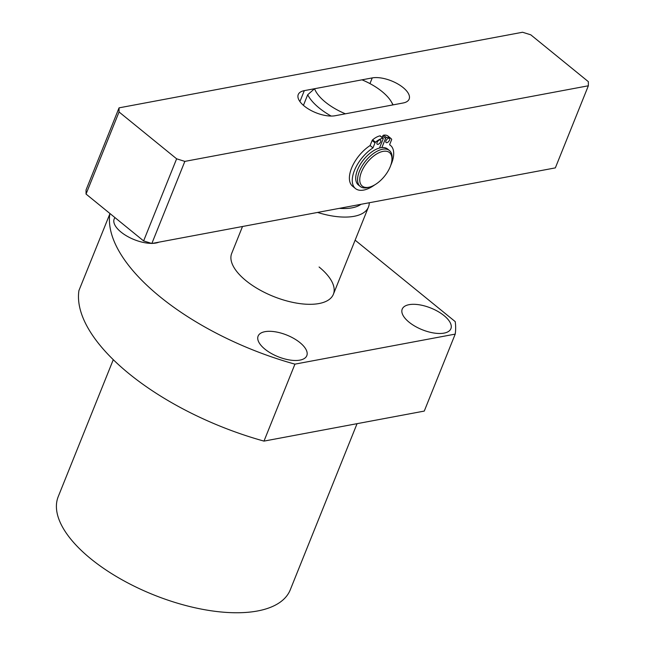 <?xml version="1.0" encoding="UTF-8"?>
<svg xmlns="http://www.w3.org/2000/svg" width="645" height="645" viewBox="0 0 645 645"><rect width="100%" height="100%" fill="white"/><g stroke="black" fill="none" stroke-linecap="round" stroke-linejoin="round"><path stroke-width="0.97" d="M357.056 423.676L290.25 589.861A125.025 55.591 -158.1 0 1 209.52 610.525A125.025 55.591 -158.1 0 1 90.872 558.852A125.025 55.591 -158.1 0 1 58.243 496.594L113.278 359.692M409.059 322.178A26.243 11.666 -158.1 0 1 402.214 309.108A26.243 11.666 -158.1 0 1 419.161 304.771A26.243 11.666 -158.1 0 1 444.058 315.623A26.243 11.666 -158.1 0 1 450.903 328.684A26.243 11.666 -158.1 0 1 433.964 333.022A26.243 11.666 -158.1 0 1 409.059 322.178M151.511 243.383A26.243 11.666 -158.1 0 1 121.018 232.063A26.243 11.666 -158.1 0 1 114.173 219.002A26.243 11.666 -158.1 0 1 114.987 217.615M264.958 349.179A26.243 11.666 -158.1 0 1 258.105 336.11A26.243 11.666 -158.1 0 1 275.052 331.772A26.243 11.666 -158.1 0 1 299.949 342.616A26.243 11.666 -158.1 0 1 306.802 355.685A26.243 11.666 -158.1 0 1 289.855 360.023A26.243 11.666 -158.1 0 1 264.958 349.179M319.082 266.998A54.793 24.365 -158.1 0 1 333.376 294.281A54.793 24.365 -158.1 0 1 297.998 303.335A54.793 24.365 -158.1 0 1 245.995 280.688A54.793 24.365 -158.1 0 1 231.7 253.404L242.512 226.5M109.989 213.551L78.932 290.54A183.68 81.673 21.9 0 0 263.99 441.107L424.265 411.083L455.209 334.11A183.68 81.673 21.9 0 0 455.217 321.613L355.129 240.174M263.99 441.107L294.934 364.143L455.209 334.11M109.876 213.576A183.68 81.673 21.9 0 0 294.934 364.143M158.92 242.165A26.243 11.666 -158.1 0 1 152.47 243.367M391.926 160.041L392.047 158.541A23.155 11.868 129.1 0 0 389.443 150.527L387.589 149.019A23.155 11.868 129.1 0 0 380.711 147.737A23.155 11.868 129.1 0 0 360.184 164.596A23.155 11.868 129.1 0 0 358.37 184.938L360.216 186.445A23.155 11.868 129.1 0 0 367.094 187.727A23.155 11.868 129.1 0 0 368.601 187.364L370.045 186.945A21.608 11.078 129.1 0 0 391.926 160.041A21.608 11.078 129.1 0 0 383.074 151.365A21.608 11.078 129.1 0 0 361.45 172.022A21.608 11.078 129.1 0 0 368.642 187.276A21.608 11.078 129.1 0 0 370.045 186.945M389.443 150.527A23.155 11.868 129.1 0 0 382.566 149.245A23.155 11.868 129.1 0 0 362.038 166.096A23.155 11.868 129.1 0 0 360.216 186.445M380.639 141.795A2.669 1.371 129.1 0 0 380.542 140.054A2.669 1.371 129.1 0 0 378.76 140.36A2.669 1.371 129.1 0 0 377.075 142.464A2.669 1.371 129.1 0 0 377.172 144.198A2.669 1.371 129.1 0 0 378.954 143.899A2.669 1.371 129.1 0 0 380.639 141.795M385.976 140.795A2.669 1.371 -50.9 0 1 387.661 138.691A2.669 1.371 -50.9 0 1 389.443 138.385A2.669 1.371 -50.9 0 1 389.532 140.126A2.669 1.371 -50.9 0 1 387.855 142.231A2.669 1.371 -50.9 0 1 386.073 142.529A2.669 1.371 -50.9 0 1 385.976 140.795M379.494 148.019L383.178 138.86A0.927 0.476 129.1 0 0 383.146 138.264A0.927 0.476 129.1 0 0 382.856 138.215A15.432 7.909 129.1 0 0 375.479 142.206A0.927 0.476 129.1 0 0 375.011 142.851L372.979 147.89A27.783 14.238 129.1 0 0 354.452 170.449A27.783 14.238 129.1 0 0 355.443 188.534A27.783 14.238 129.1 0 0 374.729 184.865M390.846 165.055A27.783 14.238 129.1 0 0 391.507 163.508A27.783 14.238 129.1 0 0 390.515 145.423A27.783 14.238 129.1 0 0 389.572 144.778L391.604 139.739A0.927 0.476 129.1 0 0 391.612 139.183A15.432 7.909 129.1 0 0 390.886 138.417A15.432 7.909 129.1 0 0 386.5 137.53A0.927 0.476 129.1 0 0 385.565 138.417L381.888 147.568M383.146 138.264L380.268 135.918A0.927 0.476 -50.9 0 0 379.978 135.869A15.432 7.909 129.1 0 0 372.6 139.86A0.927 0.476 -50.9 0 0 372.133 140.505L370.101 145.544A27.783 14.238 129.1 0 0 351.573 168.111A27.783 14.238 129.1 0 0 352.565 186.187L355.443 188.534M390.886 138.417L388.008 136.079A15.432 7.909 129.1 0 0 383.622 135.184A0.927 0.476 -50.9 0 0 382.687 136.071L382.138 137.441M372.979 147.89L370.101 145.544M380.3 147.818L379.752 147.374M588.353 85.785L555.345 167.885L151.849 243.488L143.617 240.916L86.043 194.064L86.051 189.953L119.051 107.852L522.555 32.25L530.779 34.822L588.353 81.665L588.353 85.785L184.849 161.387L176.625 158.815L119.051 111.972L119.051 107.852M372.246 77.908L304.311 90.639A23.155 10.296 21.9 0 0 298.248 94.549A23.155 10.296 21.9 0 0 309.632 109.706A23.155 10.296 21.9 0 0 335.158 115.729L403.093 102.998A23.155 10.296 21.9 0 0 409.156 99.088A23.155 10.296 21.9 0 0 397.772 83.931A23.155 10.296 21.9 0 0 372.246 77.908L369.956 83.6M86.043 194.064L119.051 111.972M184.849 161.387L151.849 243.488M143.617 240.916L176.625 158.815M317.542 212.439A54.793 24.365 21.9 0 0 354.105 216.309A54.793 24.365 21.9 0 0 368.448 207.053A54.793 24.365 21.9 0 0 369.254 202.756M339.375 208.351A48.625 21.616 21.9 0 0 352.049 207.835A48.625 21.616 21.9 0 0 361.015 204.296M303.44 105.353L307.705 94.742A48.625 21.616 21.9 0 0 331.143 116.06M345.397 113.81L392.845 104.925A42.449 18.874 21.9 0 0 391.386 101.87A42.449 18.874 21.9 0 0 362.006 79.827L314.558 88.72A42.449 18.874 21.9 0 0 345.397 113.81M307.705 94.742L314.558 88.72M372.133 140.505L375.011 142.851M379.978 135.869L382.856 138.215M375.479 142.206L372.6 139.86M382.687 136.071L385.565 138.417M386.5 137.53L383.622 135.184M304.311 90.639L299.917 101.563M390.515 145.423L389.612 144.69M368.448 207.053L333.376 294.281M391.386 101.87L393.136 104.869"/></g></svg>
